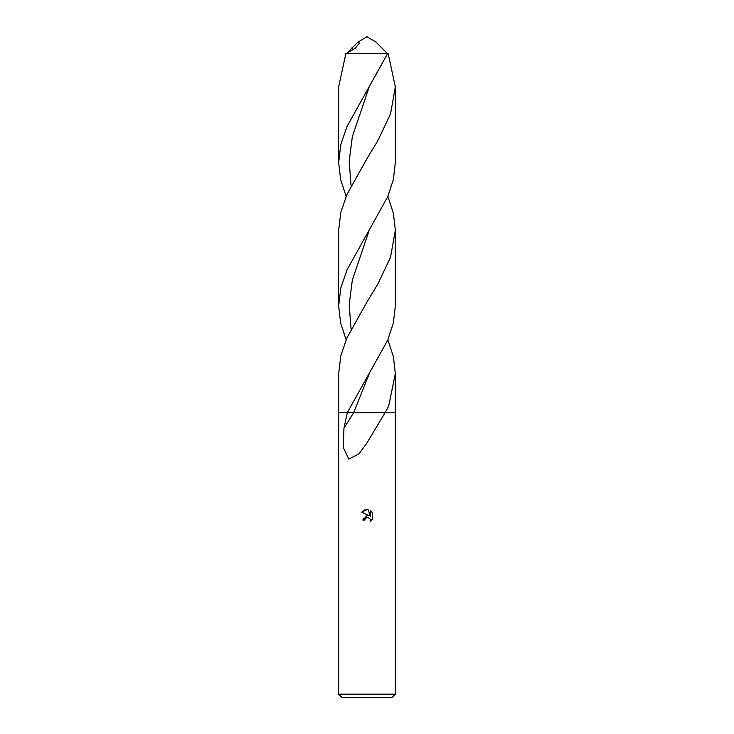 <?xml version="1.0" encoding="UTF-8"?>
<svg xmlns="http://www.w3.org/2000/svg" width="734" height="734" viewBox="0 0 734 734"><rect width="100%" height="100%" fill="white"/><g stroke="black" fill="none" stroke-linecap="round" stroke-linejoin="round"><path stroke-width="1.1" d="M367 517.406L365.101 518.883L364.798 520.158L362.954 520.158L367 515.534L369.239 515.809L361.77 512.13L367 509.552L368.138 509.671L370.413 516.241L370.413 510.616L372.23 512.451L372.23 519.388L370.129 521.397L370.211 519.066L367.642 517.332M367 694.171L395.342 694.171L395.342 373.679L388.653 406.095L385.047 412.737L395.342 412.737L385.047 412.737L367 442.841L359.045 453.796L348.843 459.108L343.411 447.722L343.943 428.234L347.301 412.737L385.845 412.737L347.301 412.71L387.736 340.099L393.369 322.978L395.342 305.858L395.342 230.283L390.543 257.212L377.808 284.131L367 301.986L346.953 337.851L340.815 355.761L338.658 373.679L338.658 412.737L347.301 412.737L338.658 412.737L338.658 694.171L367 694.171M338.658 694.171L341.787 697.3L392.213 697.3L395.342 694.171M364.798 520.158L364.991 519.131M370.386 519.69L370.129 521.397L372.23 519.388M363.284 518.406L362.954 520.158M365.101 518.883L366.963 517.406M367.67 517.332L368.312 517.424M372.23 512.451L370.413 510.616M368.138 509.671L367 509.552M366.917 509.552L364.514 510.011M364.468 510.029L361.77 512.13M367 53.729L387.552 53.729L376.083 42.159L367 36.7L357.917 42.159L359.467 43.012L355.164 48.343L345.815 53.729L367 53.729M387.222 53.261L388.185 53.729L395.342 86.887L390.552 113.816L377.808 140.726L367 158.59L346.953 194.464L340.815 212.355L338.658 230.283L338.658 305.858L340.815 287.93L346.962 270.002L387.736 196.684L393.369 179.573L395.342 162.453L395.342 86.887M346.127 196.373L340.594 179.417L338.658 162.453L340.815 144.534L346.962 126.606L387.552 53.729M345.815 53.729L338.658 86.887L338.658 162.453M387.873 196.373L393.406 213.319L395.342 230.283M387.873 339.769L393.406 356.733L395.342 373.679M346.778 53.261L357.917 42.159M346.127 339.769L340.594 322.813L338.658 305.858M385.056 412.71L347.301 412.71M369.018 374.303L353.632 412.737L343.943 428.234M351.081 329.208L349.191 304.628L352.338 280.058L369.018 230.907M352.659 50.059L352.072 47.416M351.081 185.803L349.191 161.232L352.348 136.652L369.018 87.502"/></g></svg>

